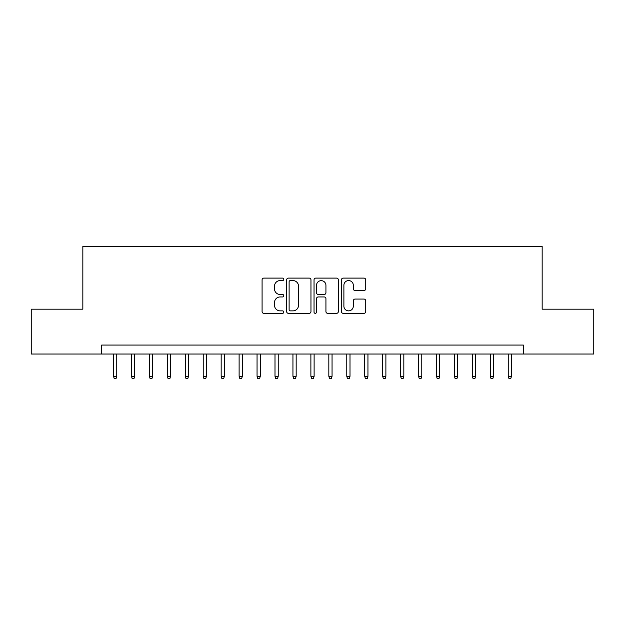 <?xml version="1.0" encoding="UTF-8"?>
<svg xmlns="http://www.w3.org/2000/svg" width="625" height="625" viewBox="0 0 625 625"><rect width="100%" height="100%" fill="white"/><g stroke="black" fill="none" stroke-linecap="round" stroke-linejoin="round"><path stroke-width="0.94" d="M283.789 279.344A1.234 1.234 0 0 0 282.562 278.109L263.844 278.109A1.758 1.758 0 0 0 262.086 279.875L262.086 311.578A1.758 1.758 0 0 0 263.844 313.336L282.562 313.336A1.234 1.234 0 0 0 283.789 312.102A1.234 1.234 0 0 0 282.562 310.867L280.141 310.867A5.633 5.633 0 0 1 274.5 305.234L274.5 302.594A5.633 5.633 0 0 1 280.141 296.953L282.562 296.953A1.234 1.234 0 0 0 283.789 295.727A1.234 1.234 0 0 0 282.562 294.492L280.141 294.492A5.633 5.633 0 0 1 274.5 288.852L274.5 286.211A5.633 5.633 0 0 1 280.141 280.578L282.562 280.578A1.234 1.234 0 0 0 283.789 279.344M363.969 290.531A1.758 1.758 0 0 0 365.734 288.766L365.734 279.875A1.758 1.758 0 0 0 363.969 278.109L343.188 278.109A1.758 1.758 0 0 0 341.43 279.875L341.43 311.578A1.758 1.758 0 0 0 343.188 313.336L363.969 313.336A1.758 1.758 0 0 0 365.734 311.578L365.734 300.828A1.758 1.758 0 0 0 363.969 299.07L355.078 299.07A1.758 1.758 0 0 0 353.312 300.828L353.312 306.156A4.711 4.711 0 0 1 348.602 310.867A4.711 4.711 0 0 1 343.891 306.156L343.891 285.289A4.711 4.711 0 0 1 348.602 280.578A4.711 4.711 0 0 1 353.312 285.289L353.312 288.766A1.758 1.758 0 0 0 355.078 290.531L363.969 290.531M101.672 354.039L31.25 354.039L31.25 309.18L82.836 309.18L82.836 246.383L542.164 246.383L542.164 309.18L593.75 309.18L593.75 354.039L523.328 354.039L523.328 345.062L101.672 345.062L101.672 354.039L523.328 354.039M310.961 279.875A1.758 1.758 0 0 0 309.195 278.109L288.414 278.109A1.758 1.758 0 0 0 286.656 279.875L286.656 311.578A1.758 1.758 0 0 0 288.414 313.336L309.195 313.336A1.758 1.758 0 0 0 310.961 311.578L310.961 279.875M315.805 278.109L336.586 278.109A1.758 1.758 0 0 1 338.344 279.875L338.344 311.578A1.758 1.758 0 0 1 336.586 313.336L327.688 313.336A1.758 1.758 0 0 1 325.93 311.578L325.93 298.719A1.758 1.758 0 0 0 324.164 296.953L318.266 296.953A1.758 1.758 0 0 0 316.508 298.719L316.508 312.102A1.234 1.234 0 0 1 315.273 313.336A1.234 1.234 0 0 1 314.039 312.102L314.039 279.875A1.758 1.758 0 0 1 315.805 278.109M290.352 280.578A1.234 1.234 0 0 0 289.117 281.812L289.117 309.641A1.234 1.234 0 0 0 290.352 310.867L292.906 310.867A5.633 5.633 0 0 0 298.539 305.234L298.539 286.211A5.633 5.633 0 0 0 292.906 280.578L290.352 280.578M325.93 285.375A4.711 4.711 0 0 0 321.219 280.664A4.711 4.711 0 0 0 316.508 285.375L316.508 292.727A1.758 1.758 0 0 0 318.266 294.492L324.164 294.492A1.758 1.758 0 0 0 325.93 292.727L325.93 285.375M116.75 376.289L116.031 378.617L114.234 378.617L113.516 376.289L116.75 376.289L116.75 354.039M113.516 376.289L113.516 354.039M134.688 376.289L133.969 378.617L132.18 378.617L131.461 376.289L134.688 376.289L134.688 354.039M131.461 376.289L131.461 354.039M152.633 376.289L151.914 378.617L150.117 378.617L149.398 376.289L152.633 376.289L152.633 354.039M149.398 376.289L149.398 354.039M170.57 376.289L169.859 378.617L168.062 378.617L167.344 376.289L170.57 376.289L170.57 354.039M167.344 376.289L167.344 354.039M188.516 376.289L187.797 378.617L186.008 378.617L185.289 376.289L188.516 376.289L188.516 354.039M185.289 376.289L185.289 354.039M206.461 376.289L205.742 378.617L203.945 378.617L203.227 376.289L206.461 376.289L206.461 354.039M203.227 376.289L203.227 354.039M224.398 376.289L223.688 378.617L221.891 378.617L221.172 376.289L224.398 376.289L224.398 354.039M221.172 376.289L221.172 354.039M242.344 376.289L241.625 378.617L239.836 378.617L239.117 376.289L242.344 376.289L242.344 354.039M239.117 376.289L239.117 354.039M260.289 376.289L259.57 378.617L257.773 378.617L257.055 376.289L260.289 376.289L260.289 354.039M257.055 376.289L257.055 354.039M278.227 376.289L277.516 378.617L275.719 378.617L275 376.289L278.227 376.289L278.227 354.039M275 376.289L275 354.039M296.172 376.289L295.453 378.617L293.664 378.617L292.945 376.289L296.172 376.289L296.172 354.039M292.945 376.289L292.945 354.039M314.117 376.289L313.398 378.617L311.602 378.617L310.883 376.289L314.117 376.289L314.117 354.039M310.883 376.289L310.883 354.039M332.055 376.289L331.336 378.617L329.547 378.617L328.828 376.289L332.055 376.289L332.055 354.039M328.828 376.289L328.828 354.039M350 376.289L349.281 378.617L347.484 378.617L346.773 376.289L350 376.289L350 354.039M346.773 376.289L346.773 354.039M367.945 376.289L367.227 378.617L365.43 378.617L364.711 376.289L367.945 376.289L367.945 354.039M364.711 376.289L364.711 354.039M385.883 376.289L385.164 378.617L383.375 378.617L382.656 376.289L385.883 376.289L385.883 354.039M382.656 376.289L382.656 354.039M403.828 376.289L403.109 378.617L401.312 378.617L400.602 376.289L403.828 376.289L403.828 354.039M400.602 376.289L400.602 354.039M421.773 376.289L421.055 378.617L419.258 378.617L418.539 376.289L421.773 376.289L421.773 354.039M418.539 376.289L418.539 354.039M439.711 376.289L438.992 378.617L437.203 378.617L436.484 376.289L439.711 376.289L439.711 354.039M436.484 376.289L436.484 354.039M457.656 376.289L456.938 378.617L455.141 378.617L454.43 376.289L457.656 376.289L457.656 354.039M454.43 376.289L454.43 354.039M475.602 376.289L474.883 378.617L473.086 378.617L472.367 376.289L475.602 376.289L475.602 354.039M472.367 376.289L472.367 354.039M493.539 376.289L492.82 378.617L491.031 378.617L490.312 376.289L493.539 376.289L493.539 354.039M490.312 376.289L490.312 354.039M511.484 376.289L510.766 378.617L508.969 378.617L508.25 376.289L511.484 376.289L511.484 354.039M508.25 376.289L508.25 354.039"/></g></svg>
